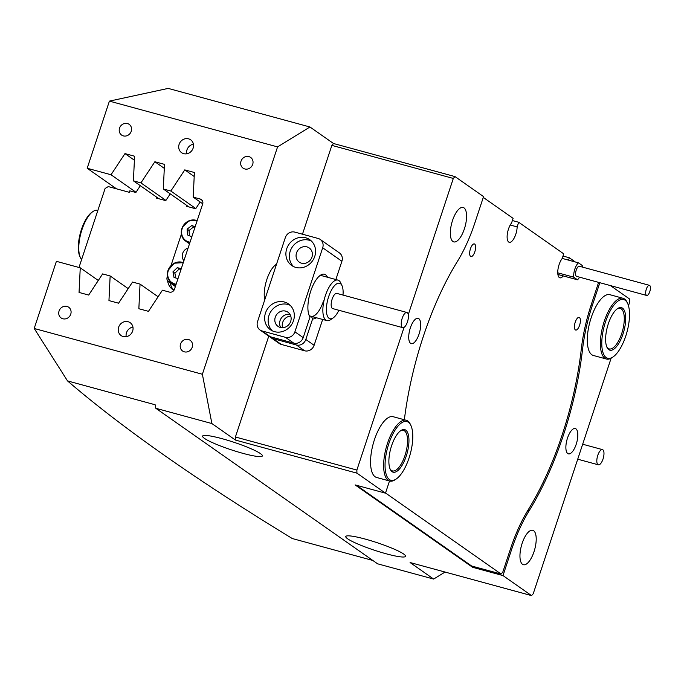 <?xml version="1.0" encoding="UTF-8"?>
<svg xmlns="http://www.w3.org/2000/svg" width="684" height="684" viewBox="0 0 684 684"><rect width="100%" height="100%" fill="white"/><g stroke="black" fill="none" stroke-linecap="round" stroke-linejoin="round"><path stroke-width="1.03" d="M365.196 539.077A31.49 4.001 18.3 0 1 405.569 556.314A31.49 4.001 18.3 0 1 386.144 553.775A31.49 4.001 18.3 0 1 345.771 536.538A31.49 4.001 18.3 0 1 365.196 539.077M575.937 428.842A13.124 5.062 105.2 0 0 575.295 428.535A13.124 5.062 105.2 0 0 567.207 439A13.124 5.062 105.2 0 0 567.763 453.552A13.124 5.062 105.2 0 0 568.395 453.86A13.124 5.062 105.2 0 0 576.484 443.394A13.124 5.062 105.2 0 0 575.937 428.842M242.965 453.364A31.49 4.001 -161.7 0 0 262.382 455.903A31.49 4.001 -161.7 0 0 222.009 438.666A31.49 4.001 -161.7 0 0 202.592 436.127A31.49 4.001 -161.7 0 0 242.965 453.364M418.779 318.633A13.124 5.062 105.2 0 0 418.138 318.325A13.124 5.062 105.2 0 0 410.058 328.79A13.124 5.062 105.2 0 0 410.605 343.342A13.124 5.062 105.2 0 0 411.246 343.65A13.124 5.062 105.2 0 0 419.335 333.193A13.124 5.062 105.2 0 0 418.779 318.633M123.188 336.537A7.875 7.191 -55 0 0 132.174 332.185A7.875 7.191 -55 0 0 130.157 322.677A7.875 7.191 -55 0 0 128.096 321.711A7.875 7.191 -55 0 0 119.11 326.063A7.875 7.191 -55 0 0 121.119 335.57A7.875 7.191 -55 0 0 123.188 336.537M183.671 153.661A7.875 7.191 -55 0 0 192.649 149.309A7.875 7.191 -55 0 0 190.639 139.801A7.875 7.191 -55 0 0 188.57 138.835A7.875 7.191 -55 0 0 179.593 143.187A7.875 7.191 -55 0 0 181.602 152.694A7.875 7.191 -55 0 0 183.671 153.661M62.868 318.77A6.558 5.994 -55 0 0 70.349 315.136A6.558 5.994 -55 0 0 68.674 307.219A6.558 5.994 -55 0 0 66.955 306.415A6.558 5.994 -55 0 0 59.465 310.04A6.558 5.994 -55 0 0 61.141 317.966A6.558 5.994 -55 0 0 62.868 318.77M184.329 351.832A6.558 5.994 -55 0 0 191.819 348.207A6.558 5.994 -55 0 0 190.143 340.281A6.558 5.994 -55 0 0 188.416 339.478A6.558 5.994 -55 0 0 180.935 343.111A6.558 5.994 -55 0 0 182.602 351.029A6.558 5.994 -55 0 0 184.329 351.832M244.812 168.957A6.558 5.994 -55 0 0 252.293 165.331A6.558 5.994 -55 0 0 250.618 157.405A6.558 5.994 -55 0 0 248.899 156.602A6.558 5.994 -55 0 0 241.409 160.236A6.558 5.994 -55 0 0 243.085 168.153A6.558 5.994 -55 0 0 244.812 168.957M123.342 135.894A6.558 5.994 -55 0 0 130.832 132.26A6.558 5.994 -55 0 0 129.156 124.343A6.558 5.994 -55 0 0 127.429 123.539A6.558 5.994 -55 0 0 119.948 127.164A6.558 5.994 -55 0 0 121.624 135.09A6.558 5.994 -55 0 0 123.342 135.894M276.516 264.238A21.52 8.302 105.2 0 0 266.863 279.431A21.52 8.302 105.2 0 0 264.725 299.9M527.894 510.315L529.194 510.666A173.984 67.152 105.2 0 0 563.377 435.255A173.984 67.152 105.2 0 0 582.554 349.327L581.306 348.985M622.996 298.267L609.914 294.701A31.49 12.158 105.2 0 0 591.164 317.744A31.49 12.158 105.2 0 0 593.37 355.475L606.451 359.032A31.49 12.158 -74.8 0 1 600.449 340.752A31.49 12.158 -74.8 0 1 609.008 310.117A31.49 12.158 -74.8 0 1 622.996 298.267A31.49 12.158 -74.8 0 1 627.143 302.388L627.664 303.516A30.438 11.748 105.2 0 0 610.137 310.989A30.438 11.748 105.2 0 0 601.869 346.138A30.438 11.748 105.2 0 0 613.138 356.877A30.438 11.748 105.2 0 0 621.175 346.822A30.438 11.748 105.2 0 0 627.664 303.516M406.253 420.275L393.172 416.71A31.49 12.158 105.2 0 0 374.422 439.752A31.49 12.158 105.2 0 0 376.627 477.483L389.709 481.04A31.49 12.158 -74.8 0 1 385.502 450.431A31.49 12.158 -74.8 0 1 403.834 420.224A31.49 12.158 -74.8 0 1 406.253 420.275A31.49 12.158 -74.8 0 1 410.4 424.396L410.922 425.525A30.438 11.748 105.2 0 0 404.569 421.498A30.438 11.748 105.2 0 0 386.246 453.56A30.438 11.748 105.2 0 0 393.266 480.33A30.438 11.748 105.2 0 0 396.395 478.877A30.438 11.748 105.2 0 0 410.255 453.996A30.438 11.748 105.2 0 0 410.922 425.525M464.017 207.876A17.844 6.891 105.2 0 0 463.145 207.457A17.844 6.891 105.2 0 0 452.15 221.684A17.844 6.891 105.2 0 0 452.902 241.486A17.844 6.891 105.2 0 0 453.774 241.897A17.844 6.891 105.2 0 0 464.761 227.669A17.844 6.891 105.2 0 0 464.017 207.876M533.64 530.707A17.844 6.891 105.2 0 0 532.768 530.288A17.844 6.891 105.2 0 0 521.772 544.515A17.844 6.891 105.2 0 0 522.525 564.317A17.844 6.891 105.2 0 0 523.397 564.727A17.844 6.891 105.2 0 0 534.392 550.5A17.844 6.891 105.2 0 0 533.64 530.707M610.444 285.596L629.613 299.045L629.673 302.123L628.476 305.739M309.963 126.993L277.567 146.898L109.406 101.121L168.196 88.398L309.963 126.993L333.536 143.52L455.005 176.592L483.554 196.607L474.876 222.847A89.228 34.439 105.2 0 1 457.348 261.519A173.984 67.152 105.2 0 0 404.355 419.754M164.305 168.358L154.875 161.74L164.493 164.365L163.305 188.981L170.829 191.033L184.774 169.88L194.393 172.505L193.204 197.12L200.232 199.035A4.198 3.839 125 0 1 202.669 204.003L174.497 289.17A4.198 3.839 125 0 1 169.452 292.102L162.424 290.196L148.479 311.34L138.852 308.723L140.049 284.099L132.525 282.056L118.58 303.2L108.953 300.584L110.15 275.96L102.626 273.916L88.681 295.06L79.053 292.444L80.25 267.82L56.396 261.331L34.2 328.457L67.519 380.911C122.667 428.252 197.582 480.792 292.265 538.53L372.806 560.452M356.928 473.148L235.458 440.077L235.407 436.999L356.868 470.062L356.928 473.148L385.477 493.164L355.107 484.905L472.618 567.31L502.988 575.577L531.536 595.602L533.229 593.738L611.12 358.202M531.536 595.602L410.075 562.53L433.647 579.066L377.585 563.804L155.824 408.288L211.886 423.55L235.458 440.077M445.053 572.055L433.647 579.066M472.618 567.31L472.935 566.369M277.567 146.898L202.378 374.259L34.217 328.482M109.406 101.121L87.176 168.264L111.03 174.753L124.975 153.601L134.594 156.226L133.406 180.841L140.93 182.893L154.875 161.74M591.156 304.919L592.387 305.252L599.842 282.706M592.387 305.252A89.228 34.439 105.2 0 0 582.554 349.327M529.194 510.666A89.228 34.439 105.2 0 0 511.666 549.346L510.435 549.004M502.988 575.577L511.666 549.346M116.511 188.827L87.176 168.264M158.098 296.762L140.049 284.099M128.199 288.622L110.15 275.96M98.299 280.483L80.25 267.82M202.729 203.798L193.204 197.12M188.869 206.91L163.305 188.981M195.812 208.552L170.829 191.033M165.913 200.412L140.93 182.893M158.97 198.77L133.406 180.841M202.378 374.259L211.886 423.55M455.005 176.592L453.312 178.447L331.851 145.384L302.473 234.202M268.769 336.101L235.407 436.999M331.851 145.384L333.536 143.52M453.312 178.447L408.28 314.623M404.056 327.379L356.868 470.062M389.504 480.989L385.477 493.164M155.824 408.288L155.148 404.766L67.519 380.911M136.013 192.272L111.03 174.753M124.975 153.601L134.406 160.218M184.774 169.88L194.205 176.498M193.418 144.204A7.875 7.191 -55 0 0 186.681 153.806M132.935 327.08A7.875 7.191 -55 0 0 126.198 336.682M140.34 185.706L135.877 192.486L129.798 190.827L129.31 192.315L108.286 186.587L105.131 188.425L78.985 267.478M170.239 193.846L165.776 200.626L156.422 198.078L156.474 197.018M200.138 201.977L195.675 208.765L186.322 206.217L186.373 205.157M167.657 280.91A14.167 12.945 -55 0 0 172.778 289.614A14.167 12.945 -55 0 0 173.924 290.324M170.307 282.988A14.167 12.945 -55 0 0 173.958 290.272M474.824 251.78A6.558 2.531 105.2 0 0 474.371 243.923A6.558 2.531 105.2 0 0 470.464 248.719A6.558 2.531 105.2 0 0 470.925 256.577A6.558 2.531 105.2 0 0 474.824 251.78M579.596 325.251A6.558 2.531 105.2 0 0 579.134 317.393A6.558 2.531 105.2 0 0 575.227 322.19A6.558 2.531 105.2 0 0 575.689 330.056A6.558 2.531 105.2 0 0 579.596 325.251M510.221 225.019L517.147 226.9A11.021 4.258 -74.8 0 1 515.796 234.236A11.021 4.258 -74.8 0 1 509.238 242.298A11.021 4.258 -74.8 0 1 508.469 229.097A11.021 4.258 -74.8 0 1 511.564 222.984L513.103 218.341L483.588 197.642L482.989 198.3M512.367 220.539L518.686 222.257L563.736 253.849L562.197 258.492A11.021 4.258 105.2 0 0 559.102 264.605A11.021 4.258 105.2 0 0 559.88 277.815A11.021 4.258 105.2 0 0 563.283 275.926M356.526 485.289L471.652 566.019L501.081 574.03L502.774 572.175L510.538 548.713A89.228 34.439 -74.8 0 1 528.091 509.99A173.197 66.852 105.2 0 0 581.289 349.148A89.228 34.439 -74.8 0 1 591.13 305.013L598.611 282.372M582.734 267.17L582.281 266.854M575.338 261.989L569.327 257.765L563.009 256.047M568.541 260.134L569.327 257.765M518.686 222.257L517.147 226.9M385.819 492.129L385.836 493.215L501.081 574.03M308.8 314.529L310.006 317.051A23.094 8.909 -74.8 0 1 309.296 315.794A23.094 8.909 -74.8 0 1 310.724 291.145A23.094 8.909 -74.8 0 1 320.317 275.319A23.094 8.909 -74.8 0 1 327.499 277.251M343 295.078A18.365 7.088 105.2 0 0 342 285.664A18.365 7.088 105.2 0 0 331.8 289.503A18.365 7.088 105.2 0 0 326.413 311.032A18.365 7.088 105.2 0 0 333.236 317.863L330.68 319.642A20.99 8.105 -74.8 0 1 326.909 320.608A20.99 8.105 -74.8 0 1 322.925 307.962A20.99 8.105 -74.8 0 1 329.038 287.229A20.99 8.105 -74.8 0 1 337.93 280.098L322.053 275.772A20.99 8.105 105.2 0 0 319.257 276.156M284.39 302.012A15.749 14.39 -55 0 0 266.427 310.724A15.749 14.39 -55 0 0 270.445 329.731A15.749 14.39 -55 0 0 274.583 331.672A15.749 14.39 -55 0 0 292.547 322.959A15.749 14.39 -55 0 0 288.528 303.952A15.749 14.39 -55 0 0 284.39 302.012M290.178 305.321A15.749 14.39 -55 0 0 287.887 304.466A15.749 14.39 -55 0 0 270.479 312.152A15.749 14.39 -55 0 0 272.292 330.817M285.681 311.134A8.661 7.909 -55 0 0 275.797 315.931A8.661 7.909 -55 0 0 278.012 326.379A8.661 7.909 -55 0 0 280.286 327.448A8.661 7.909 -55 0 0 290.161 322.651A8.661 7.909 -55 0 0 287.955 312.203A8.661 7.909 -55 0 0 285.681 311.134M280.765 327.559A8.661 7.909 125 0 1 281.304 318.111A8.661 7.909 125 0 1 289.999 314.392M305.645 237.758A15.749 14.39 -55 0 0 287.673 246.471A15.749 14.39 -55 0 0 291.7 265.478A15.749 14.39 -55 0 0 295.839 267.418A15.749 14.39 -55 0 0 313.802 258.706A15.749 14.39 -55 0 0 309.775 239.699A15.749 14.39 -55 0 0 305.645 237.758M311.425 241.059A15.749 14.39 -55 0 0 309.134 240.212A15.749 14.39 -55 0 0 291.726 247.899A15.749 14.39 -55 0 0 293.547 266.563M306.928 246.881A8.661 7.909 -55 0 0 297.044 251.669A8.661 7.909 -55 0 0 299.259 262.126A8.661 7.909 -55 0 0 301.533 263.195A8.661 7.909 -55 0 0 311.417 258.398A8.661 7.909 -55 0 0 309.202 247.95A8.661 7.909 -55 0 0 306.928 246.881M290.768 316.076A8.661 7.909 -55 0 0 282.612 327.704M296.36 344.975L273.002 338.614L281.295 344.428L304.654 350.789L296.36 344.975A7.875 7.191 -55 0 0 305.816 339.469L314.11 345.283A7.875 7.191 125 0 1 304.654 350.789M269.735 336.571A7.875 7.191 -55 0 0 270.932 337.648A7.875 7.191 -55 0 0 273.002 338.614M281.295 344.428A7.875 7.191 125 0 1 279.226 343.462L270.932 337.648M262.092 330.962L270.385 336.776L293.744 343.137L285.45 337.323A7.875 7.191 -55 0 0 294.907 331.817L322.694 247.788A7.875 7.191 -55 0 0 320.206 239.434A7.875 7.191 -55 0 0 318.137 238.468L294.778 232.107A7.875 7.191 -55 0 0 285.322 237.613L257.535 321.642A7.875 7.191 -55 0 0 260.023 329.996A7.875 7.191 -55 0 0 262.092 330.962L285.45 337.323M294.907 331.817L303.2 337.631L310.006 317.051M316.47 317.769A23.094 8.909 -74.8 0 1 312.622 318.881L305.816 339.469M314.11 345.283L322.66 319.454M335.861 279.534L341.906 261.262L322.694 247.788M320.206 239.434L339.418 252.909A7.875 7.191 125 0 1 341.906 261.262M303.2 337.631A7.875 7.191 125 0 1 293.744 343.137M270.385 336.776A7.875 7.191 125 0 1 268.316 335.81L260.023 329.996M312.622 318.881L311.425 316.367A20.99 8.105 105.2 0 0 323.523 300.926M597.525 456.194A7.875 3.035 105.2 0 0 598.329 464.804A7.875 3.035 105.2 0 0 603.271 458.229A7.875 3.035 105.2 0 0 602.467 449.61A7.875 3.035 105.2 0 0 597.525 456.194M333.236 317.863A18.365 7.088 105.2 0 0 337.708 312.468A18.365 7.088 105.2 0 0 338.871 310.262M403.569 315.144A7.875 3.035 105.2 0 0 401.269 322.916A7.875 3.035 105.2 0 0 402.765 327.662A7.875 3.035 105.2 0 0 406.099 324.986A7.875 3.035 105.2 0 0 408.391 317.205A7.875 3.035 105.2 0 0 406.903 312.468A7.875 3.035 105.2 0 0 403.569 315.144M406.903 312.468L336.819 293.393A7.875 3.035 105.2 0 0 333.484 296.061A7.875 3.035 105.2 0 0 331.193 303.841A7.875 3.035 105.2 0 0 332.689 308.587L402.765 327.662M337.93 280.098A20.99 8.105 -74.8 0 1 340.7 282.843L342 285.664M171.137 282.637L169.564 282.21L175.437 286.331M175.369 286.545L168.461 281.697A4.198 3.839 -55 0 1 167.135 277.242L167.486 276.165M170.991 265.572L181.38 234.159M188.109 248.027A7.875 7.191 -55 0 0 183.919 260.698M168.461 281.697A4.198 3.839 -55 0 0 169.564 282.21M195.111 226.849L191.896 225.481L187.142 229.114L187.476 234.92L191.828 236.775M194.957 227.31L193.82 226.823L189.066 230.457L189.365 235.723M189.066 230.457L187.142 229.114M193.82 226.823L191.896 225.481M181.26 268.726L177.276 267.649L172.966 271.839L174.027 277.49L178.002 278.576M181.012 269.487L179.199 268.992L174.89 273.181L175.779 277.969M174.89 273.181L172.966 271.839M179.199 268.992L177.276 267.649M80.379 257.577L79.857 256.449A25.197 9.721 -74.8 0 1 78.395 249.78A25.197 9.721 -74.8 0 1 91.878 212.297L92.896 211.578A26.24 10.132 105.2 0 0 78.848 250.626A26.24 10.132 105.2 0 0 80.379 257.577A26.24 10.132 105.2 0 0 81.61 259.544M97.855 210.433L97.624 210.373A26.24 10.132 105.2 0 0 92.896 211.578M649.8 291.615A5.25 2.026 105.2 0 0 649.432 285.331A5.25 2.026 105.2 0 0 646.312 289.17A5.25 2.026 105.2 0 0 646.679 295.454A5.25 2.026 105.2 0 0 649.8 291.615M649.432 285.331L579.357 266.256A5.25 2.026 105.2 0 0 576.227 270.094A5.25 2.026 105.2 0 0 576.595 276.379L646.679 295.454M579.528 277.174A9.448 3.642 -74.8 0 1 577.467 279.79L573.748 277.174A9.448 3.642 -74.8 0 1 578.484 262.844L582.212 265.46A9.448 3.642 -74.8 0 1 582.281 267.051M557.887 274.464L577.467 279.79M562.222 258.415L578.484 262.844M557.751 272.822L573.748 277.174M396.395 478.877L395.378 479.587A31.49 12.158 -74.8 0 1 392.137 481.083A31.49 12.158 -74.8 0 1 389.709 481.04M394.822 472.208A22.042 8.507 -74.8 0 1 390.222 469.292A22.042 8.507 -74.8 0 1 390.709 448.678A22.042 8.507 -74.8 0 1 400.738 430.655A22.042 8.507 -74.8 0 1 403.013 429.612A22.042 8.507 -74.8 0 1 408.091 448.995A22.042 8.507 -74.8 0 1 394.822 472.208M389.974 468.702A20.99 8.105 105.2 0 0 392.471 470.917A20.99 8.105 105.2 0 0 394.087 470.943A20.99 8.105 105.2 0 0 406.296 450.807A20.99 8.105 105.2 0 0 403.5 430.398A20.99 8.105 105.2 0 0 401.884 430.373A20.99 8.105 105.2 0 0 400.217 431.048M619.653 341.88A22.042 8.507 -74.8 0 1 606.964 347.292A22.042 8.507 -74.8 0 1 611.658 315.931A22.042 8.507 -74.8 0 1 617.481 308.655A22.042 8.507 -74.8 0 1 625.638 316.427A22.042 8.507 -74.8 0 1 619.653 341.88M606.708 346.694A20.99 8.105 105.2 0 0 609.205 348.908A20.99 8.105 105.2 0 0 618.533 341.008A20.99 8.105 105.2 0 0 624.236 320.582A20.99 8.105 105.2 0 0 620.234 308.39A20.99 8.105 105.2 0 0 616.959 309.04M613.138 356.877L612.112 357.587A31.49 12.158 -74.8 0 1 606.451 359.032M202.199 200.412L200.232 199.035M197.009 221.103A11.286 10.311 -55 0 0 182.713 227.225A11.286 10.311 -55 0 0 190.041 242.179M182.466 227.122A11.808 10.79 125 0 1 197.163 220.65L188.775 220.872L182.414 227.122C180.191 232.868 181.26 237.519 185.629 241.076A11.808 10.79 125 0 1 182.448 227.156M189.844 242.769A11.808 10.79 125 0 1 185.629 241.076L189.502 243.795M183.115 263.118A11.286 10.311 -55 0 0 168.29 270.565A11.286 10.311 -55 0 0 176.147 284.193M168.016 270.513A11.808 10.79 125 0 1 183.269 262.656L174.215 263.203L167.973 270.522C166.528 275.789 167.785 279.978 171.735 283.091A11.808 10.79 125 0 1 167.999 270.556M175.95 284.783A11.808 10.79 125 0 1 171.735 283.091L175.608 285.809M598.329 464.804L577.724 459.195M602.467 449.61L582.674 444.224M309.433 315.854L326.909 320.608"/></g></svg>
